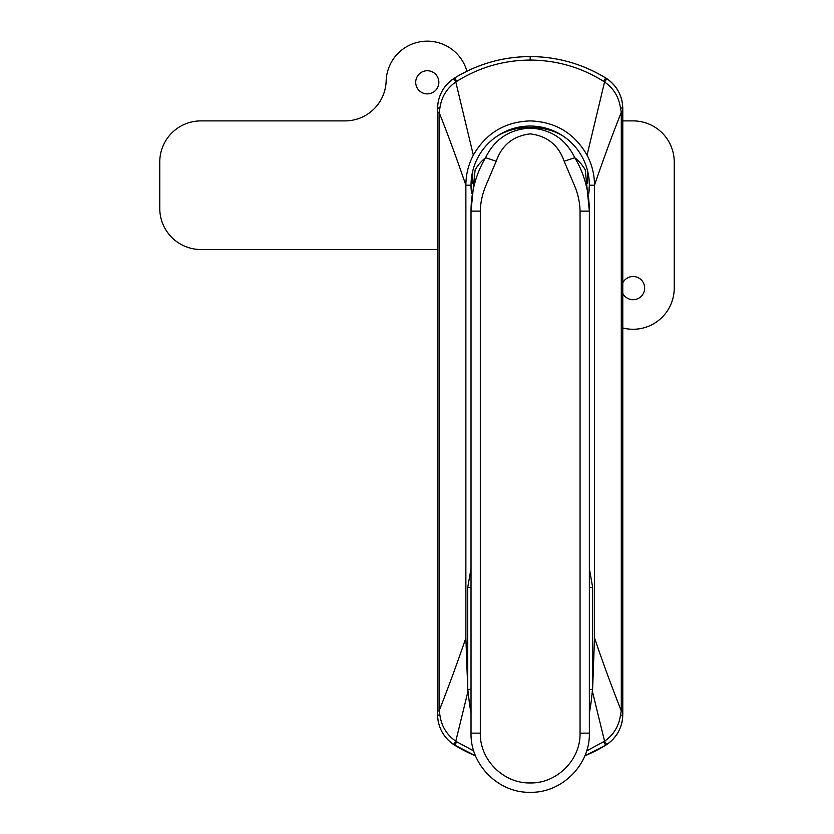 <?xml version="1.0" encoding="UTF-8"?>
<svg xmlns="http://www.w3.org/2000/svg" width="834" height="834" viewBox="0 0 834 834"><rect width="100%" height="100%" fill="white"/><g stroke="black" fill="none" stroke-linecap="round" stroke-linejoin="round"><path stroke-width="1.25" d="M586.604 750.954L604.567 741.165C613.574 734.869 618.849 726.278 620.423 715.384L621.288 710.849L621.288 112.319L620.423 107.784C618.849 96.89 613.574 88.289 604.567 81.993L603.618 81.367C581.131 67.325 556.664 60.225 530.184 60.069C503.715 60.225 479.237 67.325 456.761 81.367L455.802 81.993L473.326 155.166C485.951 133.242 504.904 121.816 530.184 120.899C555.486 121.785 574.438 133.2 587.042 155.166C591.973 164.569 594.465 174.587 594.496 185.211L589.357 185.211L588.783 193.436A59.162 59.162 0 0 0 530.184 126.049A59.162 59.162 0 0 0 471.596 193.425L471.022 185.211L465.872 185.211L465.872 637.958L467.718 688.217L467.718 587.48L471.022 568.517M441.791 91.709A36.018 36.018 0 0 1 453.529 78.709L455.802 81.993C446.805 88.289 441.52 96.89 439.956 107.784L439.08 112.319L439.08 710.849L439.956 715.384C441.52 726.278 446.805 734.869 455.802 741.176L456.761 741.801L454.728 745.231A144.053 144.053 0 0 0 475.536 755.812L453.529 744.46C443.219 737.11 437.902 727.133 437.579 714.55L437.579 108.608C437.902 96.025 443.219 86.058 453.529 78.709L454.728 77.937C477.924 63.843 503.079 56.733 530.184 56.587C557.3 56.733 582.455 63.843 605.64 77.937L606.839 78.709C617.15 86.058 622.466 96.025 622.789 108.608L622.789 710.849L621.288 710.849C612.354 688.363 603.43 664.072 594.496 637.958L592.661 688.217L591.025 702.947L589.357 708.368M591.025 702.947L589.357 713.424M471.022 708.368L469.354 702.947L471.022 713.424M620.423 107.784A7.715 1.147 180 0 1 622.789 108.608L622.789 112.319L621.288 112.319C612.354 134.795 603.43 159.096 594.496 185.211L594.496 637.958M589.357 568.517L592.661 587.48L592.661 688.217M473.326 155.166C468.395 164.569 465.914 174.587 465.872 185.211C456.949 159.096 448.014 134.795 439.08 112.319L437.579 112.319L437.579 108.608A7.715 1.147 0 0 1 439.956 107.784M456.761 741.801L473.764 750.954M469.354 702.947L467.718 688.217M603.618 741.801L605.64 745.231L584.832 755.812A144.053 144.053 0 0 0 605.64 745.231L606.839 744.46A36.018 36.018 0 0 0 613.522 738.684M620.423 715.384A7.715 1.147 0 0 0 622.789 714.55L622.789 710.849L622.789 714.55C622.466 727.133 617.15 737.11 606.839 744.46L604.567 741.165L592.369 691.303M465.872 637.958C456.949 664.072 448.014 688.363 439.08 710.849L437.579 710.849L437.579 714.55A7.715 1.147 180 0 0 439.956 715.384M467.999 691.303L455.802 741.176L453.529 744.46A36.018 36.018 0 0 1 441.791 731.46M622.529 104.219A36.018 36.018 0 0 0 606.839 78.709L604.567 81.993L587.042 155.166M472.742 183.49L472.742 171.064A59.162 59.162 0 0 1 493.916 138.465A47.496 31.16 180 0 1 530.184 127.425A47.496 31.16 180 0 1 566.463 138.465A59.162 59.162 0 0 1 587.636 171.064L587.636 183.49M580.057 211.127L589.357 211.127L589.357 733.138C590.18 764.736 561.803 793.103 530.226 792.3C498.586 793.092 470.24 764.861 471.022 733.138L471.022 211.127C470.949 191.591 476.631 172.461 485.596 157.709C494.489 139.257 509.345 129.374 530.184 128.071C550.972 129.343 565.838 139.226 574.772 157.709C583.717 172.471 589.398 191.382 589.357 211.127L585.249 169.907A59.162 41.836 0 0 0 574.772 157.709L564.159 161.223C558.426 145.012 547.073 135.9 530.101 133.878C513.16 136.005 501.87 145.126 496.209 161.223L485.805 185.763C482.333 194.072 480.509 202.526 480.311 211.127L480.311 733.138C479.696 759.857 503.58 783.606 530.216 782.938C556.81 783.616 580.714 759.753 580.057 733.138L580.057 211.127C579.859 202.443 578.025 193.978 574.563 185.732L564.159 161.223M496.209 161.223L485.596 157.709A59.162 41.836 0 0 0 475.119 169.907L471.022 211.127L480.311 211.127M605.891 745.085A36.018 36.018 0 0 0 606.61 744.616M616.263 735.234A36.018 36.018 0 0 0 618.578 731.46M621.716 723.286A36.018 36.018 0 0 0 622.529 718.95M606.61 78.542A36.018 36.018 0 0 0 605.891 78.083M603.618 81.367L605.64 77.937A144.053 144.053 0 0 0 454.728 77.937L456.761 81.367M454.488 78.083A36.018 36.018 0 0 0 453.769 78.542M438.653 99.882A36.018 36.018 0 0 0 437.579 108.608M437.85 718.95A36.018 36.018 0 0 0 438.653 723.286M453.769 744.616A36.018 36.018 0 0 0 454.488 745.085M622.789 293.412A11.572 11.572 0 0 0 644.661 288.105A11.572 11.572 0 0 0 622.789 282.799M415.718 82.316A11.572 11.572 0 0 0 427.289 93.888A11.572 11.572 0 0 0 438.861 82.316A11.572 11.572 0 0 0 427.289 70.734A11.572 11.572 0 0 0 415.718 82.316M622.789 327.96A41.158 41.158 0 0 0 674.237 288.105L674.237 162.057A41.158 41.158 0 0 0 633.079 120.899L622.789 120.899M466.925 71.224A41.158 41.158 0 0 0 386.152 81.023A41.158 41.158 0 0 1 345.015 120.899L200.921 120.899A41.158 41.158 0 0 0 159.763 162.057L159.763 208.364A41.158 41.158 0 0 0 200.921 249.522L437.579 249.522M530.184 56.587L530.184 60.069M471.022 587.48L467.718 587.48M471.022 689.405L467.822 689.405M592.661 587.48L589.357 587.48M592.557 689.405L589.357 689.405M589.357 733.138L580.057 733.138M471.022 733.138L480.311 733.138"/></g></svg>
